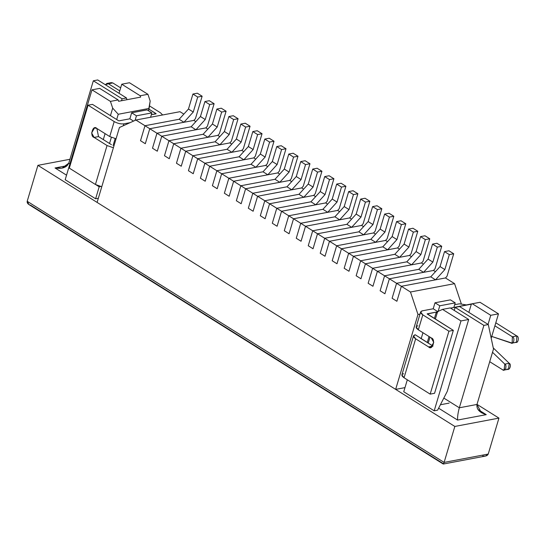 <?xml version="1.0" encoding="UTF-8"?>
<svg xmlns="http://www.w3.org/2000/svg" width="544" height="544" viewBox="0 0 544 544"><rect width="100%" height="100%" fill="white"/><g stroke="black" fill="none" stroke-linecap="round" stroke-linejoin="round"><path stroke-width="0.82" d="M145.309 143.711L140.515 140.712L145.309 143.711L149.777 128.731L144.983 125.725L140.515 140.712L144.983 125.725L149.777 128.731L183.96 122.264L179.166 119.265L144.983 125.725L179.166 119.265L183.96 122.264L193.256 112.03L188.462 109.024L179.166 119.265L188.462 109.024L193.256 112.03L197.717 97.05L192.93 94.044L188.462 109.024L192.93 94.044L197.717 97.05L202.13 96.213L197.336 93.214L192.93 94.044L197.336 93.214L202.13 96.213L195.432 118.687L193.882 120.394L195.432 118.687L202.13 96.213L197.717 97.05L193.256 112.03L183.96 122.264L149.777 128.731L145.309 143.711L140.515 140.712L144.983 125.725L135.878 120.027L119.428 127.507L97.104 202.409L395.651 389.382L97.104 202.409L119.428 127.507L135.878 120.027L144.983 125.725L179.166 119.265L144.983 125.725L140.515 140.712L145.309 143.711L149.777 128.731L145.309 143.711M157.291 151.212L152.497 148.213L157.291 151.212L161.758 136.231L156.964 133.232L152.497 148.213L156.964 133.232L161.758 136.231L195.935 129.771L191.148 126.772L156.964 133.232L191.148 126.772L195.935 129.771L205.238 119.53L200.444 116.532L191.148 126.772L200.444 116.532L205.238 119.53L209.698 104.55L204.911 101.551L200.444 116.532L204.911 101.551L209.698 104.55L214.112 103.714L209.318 100.715L204.911 101.551L209.318 100.715L214.112 103.714L207.414 126.188L205.863 127.894L207.414 126.188L214.112 103.714L209.698 104.55L205.238 119.53L195.935 129.771L161.758 136.231L157.291 151.212L152.497 148.213L156.964 133.232L149.777 128.731L156.964 133.232L191.148 126.772L156.964 133.232L152.497 148.213L157.291 151.212L161.758 136.231L157.291 151.212M169.272 158.719L164.478 155.713L169.272 158.719L173.733 143.738L168.946 140.733L164.478 155.713L168.946 140.733L173.733 143.738L207.917 137.272L203.13 134.273L168.946 140.733L203.13 134.273L207.917 137.272L217.212 127.038L212.425 124.032L203.13 134.273L212.425 124.032L217.212 127.038L221.68 112.05L216.886 109.052L212.425 124.032L216.886 109.052L221.68 112.05L226.093 111.221L221.299 108.215L216.886 109.052L221.299 108.215L226.093 111.221L219.395 133.688L217.845 135.395L219.395 133.688L226.093 111.221L221.68 112.05L217.212 127.038L207.917 137.272L173.733 143.738L169.272 158.719L164.478 155.713L168.946 140.733L161.758 136.231L168.946 140.733L203.13 134.273L168.946 140.733L164.478 155.713L169.272 158.719L173.733 143.738L169.272 158.719M181.247 166.219L176.46 163.22L181.247 166.219L185.715 151.239L180.921 148.24L176.46 163.22L180.921 148.24L185.715 151.239L219.898 144.779L215.104 141.773L180.921 148.24L215.104 141.773L219.898 144.779L229.194 134.538L224.4 131.539L215.104 141.773L224.4 131.539L229.194 134.538L233.662 119.558L228.868 116.552L224.4 131.539L228.868 116.552L233.662 119.558L238.075 118.721L233.281 115.722L228.868 116.552L233.281 115.722L238.075 118.721L231.37 141.195L229.826 142.902L231.37 141.195L238.075 118.721L233.662 119.558L229.194 134.538L219.898 144.779L185.715 151.239L181.247 166.219L176.46 163.22L180.921 148.24L173.733 143.738L180.921 148.24L215.104 141.773L180.921 148.24L176.46 163.22L181.247 166.219L185.715 151.239L181.247 166.219M193.229 173.72L188.442 170.721L193.229 173.72L197.696 158.739L192.902 155.74L188.442 170.721L192.902 155.74L197.696 158.739L231.88 152.279L227.086 149.28L192.902 155.74L227.086 149.28L231.88 152.279L241.176 142.038L236.382 139.04L227.086 149.28L236.382 139.04L241.176 142.038L245.643 127.058L240.849 124.059L236.382 139.04L240.849 124.059L245.643 127.058L250.05 126.228L245.262 123.223L240.849 124.059L245.262 123.223L250.05 126.228L243.352 148.696L241.801 150.402L243.352 148.696L250.05 126.228L245.643 127.058L241.176 142.038L231.88 152.279L197.696 158.739L193.229 173.72L188.442 170.721L192.902 155.74L185.715 151.239L192.902 155.74L227.086 149.28L192.902 155.74L188.442 170.721L193.229 173.72L197.696 158.739L193.229 173.72M205.21 181.227L200.416 178.221L205.21 181.227L209.678 166.246L204.884 163.241L200.416 178.221L204.884 163.241L209.678 166.246L243.862 159.78L239.068 156.781L204.884 163.241L239.068 156.781L243.862 159.78L253.157 149.546L248.363 146.54L239.068 156.781L248.363 146.54L253.157 149.546L257.625 134.565L252.831 131.56L248.363 146.54L252.831 131.56L257.625 134.565L262.031 133.729L257.237 130.73L252.831 131.56L257.237 130.73L262.031 133.729L255.333 156.203L253.783 157.91L255.333 156.203L262.031 133.729L257.625 134.565L253.157 149.546L243.862 159.78L209.678 166.246L205.21 181.227L200.416 178.221L204.884 163.241L197.696 158.739L204.884 163.241L239.068 156.781L204.884 163.241L200.416 178.221L205.21 181.227L209.678 166.246L205.21 181.227M217.192 188.727L212.398 185.728L217.192 188.727L221.66 173.747L216.866 170.748L212.398 185.728L216.866 170.748L221.66 173.747L255.843 167.287L251.049 164.281L216.866 170.748L251.049 164.281L255.843 167.287L265.139 157.046L260.345 154.047L251.049 164.281L260.345 154.047L265.139 157.046L269.6 142.066L264.812 139.067L260.345 154.047L264.812 139.067L269.6 142.066L274.013 141.229L269.219 138.23L264.812 139.067L269.219 138.23L274.013 141.229L267.315 163.703L265.764 165.41L267.315 163.703L274.013 141.229L269.6 142.066L265.139 157.046L255.843 167.287L221.66 173.747L217.192 188.727L212.398 185.728L216.866 170.748L209.678 166.246L216.866 170.748L251.049 164.281L216.866 170.748L212.398 185.728L217.192 188.727L221.66 173.747L217.192 188.727M229.174 196.234L224.38 193.229L229.174 196.234L233.641 181.254L228.847 178.248L224.38 193.229L228.847 178.248L233.641 181.254L267.818 174.787L263.031 171.788L228.847 178.248L263.031 171.788L267.818 174.787L277.114 164.546L272.326 161.548L263.031 171.788L272.326 161.548L277.114 164.546L281.581 149.566L276.787 146.567L272.326 161.548L276.787 146.567L281.581 149.566L285.994 148.736L281.2 145.731L276.787 146.567L281.2 145.731L285.994 148.736L279.296 171.204L277.746 172.91L279.296 171.204L285.994 148.736L281.581 149.566L277.114 164.546L267.818 174.787L233.641 181.254L229.174 196.234L224.38 193.229L228.847 178.248L221.66 173.747L228.847 178.248L263.031 171.788L228.847 178.248L224.38 193.229L229.174 196.234L233.641 181.254L229.174 196.234M241.155 203.735L236.361 200.736L241.155 203.735L245.616 188.754L240.829 185.756L236.361 200.736L240.829 185.756L245.616 188.754L279.8 182.294L275.012 179.289L240.829 185.756L275.012 179.289L279.8 182.294L289.095 172.054L284.308 169.055L275.012 179.289L284.308 169.055L289.095 172.054L293.563 157.073L288.769 154.068L284.308 169.055L288.769 154.068L293.563 157.073L297.976 156.237L293.182 153.238L288.769 154.068L293.182 153.238L297.976 156.237L291.278 178.711L289.728 180.418L291.278 178.711L297.976 156.237L293.563 157.073L289.095 172.054L279.8 182.294L245.616 188.754L241.155 203.735L236.361 200.736L240.829 185.756L233.641 181.254L240.829 185.756L275.012 179.289L240.829 185.756L236.361 200.736L241.155 203.735L245.616 188.754L241.155 203.735M253.13 211.235L248.343 208.236L253.13 211.235L257.598 196.255L252.804 193.256L248.343 208.236L252.804 193.256L257.598 196.255L291.781 189.795L286.987 186.796L252.804 193.256L286.987 186.796L291.781 189.795L301.077 179.554L296.283 176.555L286.987 186.796L296.283 176.555L301.077 179.554L305.544 164.574L300.75 161.575L296.283 176.555L300.75 161.575L305.544 164.574L309.958 163.744L305.164 160.738L300.75 161.575L305.164 160.738L309.958 163.744L303.253 186.211L301.709 187.918L303.253 186.211L309.958 163.744L305.544 164.574L301.077 179.554L291.781 189.795L257.598 196.255L253.13 211.235L248.343 208.236L252.804 193.256L245.616 188.754L252.804 193.256L286.987 186.796L252.804 193.256L248.343 208.236L253.13 211.235L257.598 196.255L253.13 211.235M265.112 218.742L260.318 215.737L265.112 218.742L269.579 203.762L264.785 200.756L260.318 215.737L264.785 200.756L269.579 203.762L303.763 197.295L298.969 194.296L264.785 200.756L298.969 194.296L303.763 197.295L313.058 187.061L308.264 184.056L298.969 194.296L308.264 184.056L313.058 187.061L317.526 172.081L312.732 169.075L308.264 184.056L312.732 169.075L317.526 172.081L321.932 171.244L317.145 168.246L312.732 169.075L317.145 168.246L321.932 171.244L315.234 193.718L313.684 195.425L315.234 193.718L321.932 171.244L317.526 172.081L313.058 187.061L303.763 197.295L269.579 203.762L265.112 218.742L260.318 215.737L264.785 200.756L257.598 196.255L264.785 200.756L298.969 194.296L264.785 200.756L260.318 215.737L265.112 218.742L269.579 203.762L265.112 218.742M277.093 226.243L272.299 223.244L277.093 226.243L281.561 211.262L276.767 208.264L272.299 223.244L276.767 208.264L281.561 211.262L315.744 204.802L310.95 201.797L276.767 208.264L310.95 201.797L315.744 204.802L325.04 194.562L320.246 191.563L310.95 201.797L320.246 191.563L325.04 194.562L329.508 179.581L324.714 176.582L320.246 191.563L324.714 176.582L329.508 179.581L333.914 178.745L329.12 175.746L324.714 176.582L329.12 175.746L333.914 178.745L327.216 201.219L325.666 202.926L327.216 201.219L333.914 178.745L329.508 179.581L325.04 194.562L315.744 204.802L281.561 211.262L277.093 226.243L272.299 223.244L276.767 208.264L269.579 203.762L276.767 208.264L310.95 201.797L276.767 208.264L272.299 223.244L277.093 226.243L281.561 211.262L277.093 226.243M289.075 233.75L284.281 230.744L289.075 233.75L293.542 218.77L288.748 215.764L284.281 230.744L288.748 215.764L293.542 218.77L327.726 212.303L322.932 209.304L288.748 215.764L322.932 209.304L327.726 212.303L337.022 202.062L332.228 199.063L322.932 209.304L332.228 199.063L337.022 202.062L341.482 187.082L336.695 184.083L332.228 199.063L336.695 184.083L341.482 187.082L345.896 186.252L341.102 183.246L336.695 184.083L341.102 183.246L345.896 186.252L339.198 208.719L337.647 210.426L339.198 208.719L345.896 186.252L341.482 187.082L337.022 202.062L327.726 212.303L293.542 218.77L289.075 233.75L284.281 230.744L288.748 215.764L281.561 211.262L288.748 215.764L322.932 209.304L288.748 215.764L284.281 230.744L289.075 233.75L293.542 218.77L289.075 233.75M301.056 241.25L296.262 238.252L301.056 241.25L305.517 226.27L300.73 223.271L296.262 238.252L300.73 223.271L305.517 226.27L339.701 219.81L334.914 216.804L300.73 223.271L334.914 216.804L339.701 219.81L348.996 209.569L344.209 206.57L334.914 216.804L344.209 206.57L348.996 209.569L353.464 194.589L348.67 191.583L344.209 206.57L348.67 191.583L353.464 194.589L357.877 193.752L353.083 190.754L348.67 191.583L353.083 190.754L357.877 193.752L351.179 216.226L349.629 217.933L351.179 216.226L357.877 193.752L353.464 194.589L348.996 209.569L339.701 219.81L305.517 226.27L301.056 241.25L296.262 238.252L300.73 223.271L293.542 218.77L300.73 223.271L334.914 216.804L300.73 223.271L296.262 238.252L301.056 241.25L305.517 226.27L301.056 241.25M313.038 248.751L308.244 245.752L313.038 248.751L317.499 233.77L312.712 230.772L308.244 245.752L312.712 230.772L317.499 233.77L351.682 227.31L346.888 224.312L312.712 230.772L346.888 224.312L351.682 227.31L360.978 217.07L356.184 214.071L346.888 224.312L356.184 214.071L360.978 217.07L365.446 202.089L360.652 199.09L356.184 214.071L360.652 199.09L365.446 202.089L369.859 201.26L365.065 198.254L360.652 199.09L365.065 198.254L369.859 201.26L363.154 223.727L361.61 225.434L363.154 223.727L369.859 201.26L365.446 202.089L360.978 217.07L351.682 227.31L317.499 233.77L313.038 248.751L308.244 245.752L312.712 230.772L305.517 226.27L312.712 230.772L346.888 224.312L312.712 230.772L308.244 245.752L313.038 248.751L317.499 233.77L313.038 248.751M325.013 256.258L320.226 253.252L325.013 256.258L329.48 241.278L324.686 238.272L320.226 253.252L324.686 238.272L329.48 241.278L363.664 234.811L358.87 231.812L324.686 238.272L358.87 231.812L363.664 234.811L372.96 224.577L368.166 221.571L358.87 231.812L368.166 221.571L372.96 224.577L377.427 209.596L372.633 206.591L368.166 221.571L372.633 206.591L377.427 209.596L381.834 208.76L377.046 205.761L372.633 206.591L377.046 205.761L381.834 208.76L375.136 231.234L373.585 232.941L375.136 231.234L381.834 208.76L377.427 209.596L372.96 224.577L363.664 234.811L329.48 241.278L325.013 256.258L320.226 253.252L324.686 238.272L317.499 233.77L324.686 238.272L358.87 231.812L324.686 238.272L320.226 253.252L325.013 256.258L329.48 241.278L325.013 256.258M336.994 263.758L332.2 260.76L336.994 263.758L341.462 248.778L336.668 245.779L332.2 260.76L336.668 245.779L341.462 248.778L375.646 242.318L370.852 239.312L336.668 245.779L370.852 239.312L375.646 242.318L384.941 232.077L380.147 229.078L370.852 239.312L380.147 229.078L384.941 232.077L389.409 217.097L384.615 214.098L380.147 229.078L384.615 214.098L389.409 217.097L393.815 216.26L389.028 213.262L384.615 214.098L389.028 213.262L393.815 216.26L387.117 238.734L385.567 240.441L387.117 238.734L393.815 216.26L389.409 217.097L384.941 232.077L375.646 242.318L341.462 248.778L336.994 263.758L332.2 260.76L336.668 245.779L329.48 241.278L336.668 245.779L370.852 239.312L336.668 245.779L332.2 260.76L336.994 263.758L341.462 248.778L336.994 263.758M348.976 271.266L344.182 268.26L348.976 271.266L353.444 256.285L348.65 253.28L344.182 268.26L348.65 253.28L353.444 256.285L387.627 249.818L382.833 246.82L348.65 253.28L382.833 246.82L387.627 249.818L396.923 239.578L392.129 236.579L382.833 246.82L392.129 236.579L396.923 239.578L401.384 224.597L396.596 221.598L392.129 236.579L396.596 221.598L401.384 224.597L405.797 223.768L401.003 220.762L396.596 221.598L401.003 220.762L405.797 223.768L399.099 246.235L397.548 247.942L399.099 246.235L405.797 223.768L401.384 224.597L396.923 239.578L387.627 249.818L353.444 256.285L348.976 271.266L344.182 268.26L348.65 253.28L341.462 248.778L348.65 253.28L382.833 246.82L348.65 253.28L344.182 268.26L348.976 271.266L353.444 256.285L348.976 271.266M360.958 278.766L356.164 275.767L360.958 278.766L365.425 263.786L360.631 260.787L356.164 275.767L360.631 260.787L365.425 263.786L399.609 257.326L394.815 254.32L360.631 260.787L394.815 254.32L399.609 257.326L408.904 247.085L404.11 244.079L394.815 254.32L404.11 244.079L408.904 247.085L413.365 232.104L408.578 229.099L404.11 244.079L408.578 229.099L413.365 232.104L417.778 231.268L412.984 228.269L408.578 229.099L412.984 228.269L417.778 231.268L411.08 253.742L409.53 255.449L411.08 253.742L417.778 231.268L413.365 232.104L408.904 247.085L399.609 257.326L365.425 263.786L360.958 278.766L356.164 275.767L360.631 260.787L353.444 256.285L360.631 260.787L394.815 254.32L360.631 260.787L356.164 275.767L360.958 278.766L365.425 263.786L360.958 278.766M372.939 286.266L368.145 283.268L372.939 286.266L377.4 271.286L372.613 268.287L368.145 283.268L372.613 268.287L377.4 271.286L411.584 264.826L406.796 261.827L372.613 268.287L406.796 261.827L411.584 264.826L420.879 254.585L416.092 251.586L406.796 261.827L416.092 251.586L420.879 254.585L425.347 239.605L420.553 236.606L416.092 251.586L420.553 236.606L425.347 239.605L429.76 238.775L424.966 235.77L420.553 236.606L424.966 235.77L429.76 238.775L423.062 261.242L421.512 262.949L423.062 261.242L429.76 238.775L425.347 239.605L420.879 254.585L411.584 264.826L377.4 271.286L372.939 286.266L368.145 283.268L372.613 268.287L365.425 263.786L372.613 268.287L406.796 261.827L372.613 268.287L368.145 283.268L372.939 286.266L377.4 271.286L372.939 286.266M384.914 293.774L380.127 290.768L384.914 293.774L389.382 278.793L384.588 275.788L380.127 290.768L384.588 275.788L389.382 278.793L423.565 272.326L418.771 269.328L384.588 275.788L418.771 269.328L423.565 272.326L432.861 262.092L428.067 259.087L418.771 269.328L428.067 259.087L432.861 262.092L437.328 247.112L432.534 244.106L428.067 259.087L432.534 244.106L437.328 247.112L441.742 246.276L436.948 243.277L432.534 244.106L436.948 243.277L441.742 246.276L435.037 268.75L433.493 270.456L435.037 268.75L441.742 246.276L437.328 247.112L432.861 262.092L423.565 272.326L389.382 278.793L384.914 293.774L380.127 290.768L384.588 275.788L377.4 271.286L384.588 275.788L418.771 269.328L384.588 275.788L380.127 290.768L384.914 293.774L389.382 278.793L384.914 293.774M396.896 301.274L392.108 298.275L396.896 301.274L401.363 286.294L396.569 283.295L392.108 298.275L396.569 283.295L401.363 286.294L435.547 279.834L430.753 276.828L396.569 283.295L430.753 276.828L435.547 279.834L444.842 269.593L440.048 266.594L430.753 276.828L440.048 266.594L444.842 269.593L449.31 254.612L444.516 251.614L440.048 266.594L444.516 251.614L449.31 254.612L453.716 253.776L448.929 250.777L444.516 251.614L448.929 250.777L453.716 253.776L447.018 276.25L445.468 277.957L447.018 276.25L453.716 253.776L449.31 254.612L444.842 269.593L435.547 279.834L401.363 286.294L396.896 301.274L392.108 298.275L396.569 283.295L389.382 278.793L396.569 283.295L430.753 276.828L396.569 283.295L392.108 298.275L396.896 301.274L401.363 286.294L396.896 301.274M438.002 311.773L433.214 308.774L422.402 310.814C419.934 311.549 420.063 312.888 422.804 314.847L448.922 331.201L453.336 330.364L427.196 313.82L437.308 311.909L427.217 314.01L453.336 330.364L434.574 393.285L430.168 394.121L448.922 331.201L422.804 314.847L420.641 311.943L422.402 310.814L433.214 308.774L434.996 302.784L450.432 299.866L434.996 302.784L433.214 308.774L438.002 311.773L439.79 305.782L438.002 311.773M512.122 343.101L516.535 342.264L516.8 335.954L512.387 336.784L494.897 325.829L512.387 336.784L512.122 343.101L491.715 336.43L511.108 343.019C513.665 344.937 515.202 337.443 512.387 336.784L516.8 335.954L495.802 322.803L516.8 335.954C519.615 336.614 518.078 344.1 515.522 342.19M492.034 336.539L491.538 337.103L492.034 336.539M504.084 370.063L508.497 369.233L509.232 363.283L504.818 364.12L492.517 352.301L504.818 364.12L504.084 370.063L502.561 369.743L489.716 361.699L502.561 369.743C504.825 372.259 507.532 365.507 504.818 364.12L509.232 363.283L493.265 347.942L509.232 363.283C511.945 364.67 509.238 371.43 506.974 368.907M459.456 303.81L466.997 305.014L459.456 303.81L454.675 304.715L459.456 303.81M420.641 311.943L416.174 326.924L418.336 329.827L422.804 314.847L418.336 329.827L431.276 337.926C436.023 339 432.392 351.186 428.597 346.916L415.657 338.817L413.494 335.913L415.262 334.784L433.01 346.086L428.597 346.916L430.882 347.398L433.752 342.407L431.276 337.926L418.336 329.827C415.602 327.869 415.466 326.529 417.942 325.802M413.494 335.913L401.887 374.864L404.049 377.76L415.657 338.817L404.049 377.76L430.168 394.121L404.049 377.76C401.309 375.809 401.173 374.462 403.648 373.735M420.05 337.79L415.262 334.784C412.787 335.512 412.916 336.858 415.657 338.817L428.597 346.916L433.01 346.086L420.07 337.98M430.168 394.121L434.574 393.285L453.336 330.364L448.922 331.201L430.168 394.121M453.846 307.503L455.226 302.865L439.79 305.782L434.996 302.784L439.79 305.782L455.226 302.865L450.432 299.866L455.226 302.865L453.846 307.503M162.629 114.968L160.5 112.812L149.484 105.91L160.5 112.812L162.629 114.968M120.666 87.863L112.819 82.946L108.412 83.783L119.762 90.889L108.412 83.783L105.339 84.721L106.889 83.456L108.412 83.783L112.819 82.946L120.666 87.863M148.906 109.147L156.114 113.832L151.334 114.736L156.094 113.642L148.906 109.147M118.599 120.734L92.487 104.373L118.599 120.734M111.452 144.697L98.518 136.598L111.452 144.697M96.893 128.513L98.518 136.598L94.105 137.428C89.359 136.354 92.997 124.175 96.784 128.445L109.725 136.544L116.069 138.795L109.725 136.544L114.192 121.564L109.725 136.544L96.784 128.445L94.506 127.962L91.63 132.947L94.105 137.428L107.046 145.534L95.431 184.484L101.776 186.728L95.431 184.484L107.046 145.534L94.105 137.428L98.518 136.598L96.893 128.513M123.284 125.752L123.855 123.842C120.741 124.168 117.518 123.406 114.192 121.564L88.074 105.21L69.312 168.13L95.431 184.484L69.312 168.13L88.074 105.21L92.487 104.373L88.074 105.21L114.192 121.564C117.518 123.406 120.741 124.168 123.855 123.842L130.077 122.665L123.855 123.842L123.284 125.752M113.39 147.778L107.046 145.534L113.39 147.778M110.004 83.477L112.819 82.946L111.302 82.627L106.889 83.456M133.532 121.094L129.866 118.796L119.061 120.836L129.866 118.796L131.655 112.805L147.091 109.888L151.885 112.887L136.449 115.804L135.082 120.387L136.449 115.804L151.885 112.887L150.586 117.246L151.885 112.887L147.091 109.888L131.655 112.805L136.449 115.804L131.655 112.805L129.866 118.796L133.532 121.094M422.953 332.717L421.178 338.674L422.953 332.717M450.248 307.918L442.53 309.38L460.979 320.933L468.697 319.478L450.248 307.918L468.697 319.478L460.979 320.933L434.187 410.815L437.6 410.169L447.263 391.381L468.697 319.478L447.263 391.381L437.6 410.169L434.187 410.815L403.75 391.762L407.327 379.773L403.75 391.762L434.187 410.815L460.979 320.933L442.53 309.38L450.248 307.918M445.468 277.957L454.573 283.655L461.271 303.702L454.573 283.655L445.468 277.957L401.363 286.294L410.468 291.999L401.363 286.294L445.468 277.957M179.982 111.69L183.852 114.111L179.982 111.69L135.878 120.027L179.982 111.69M193.882 120.394L195.826 121.611L193.882 120.394L149.777 128.731L193.882 120.394M205.863 127.894L207.808 129.112L205.863 127.894L161.758 136.231L205.863 127.894M217.845 135.395L219.79 136.619L217.845 135.395L173.733 143.738L217.845 135.395M229.826 142.902L231.771 144.119L229.826 142.902L185.715 151.239L229.826 142.902M241.801 150.402L243.753 151.626L241.801 150.402L197.696 158.739L241.801 150.402M253.783 157.91L255.734 159.127L253.783 157.91L209.678 166.246L253.783 157.91M265.764 165.41L267.709 166.627L265.764 165.41L221.66 173.747L265.764 165.41M277.746 172.91L279.691 174.134L277.746 172.91L233.641 181.254L277.746 172.91M289.728 180.418L291.672 181.635L289.728 180.418L245.616 188.754L289.728 180.418M301.709 187.918L303.654 189.135L301.709 187.918L257.598 196.255L301.709 187.918M313.684 195.425L315.636 196.642L313.684 195.425L269.579 203.762L313.684 195.425M325.666 202.926L327.617 204.143L325.666 202.926L281.561 211.262L325.666 202.926M337.647 210.426L339.592 211.65L337.647 210.426L293.542 218.77L337.647 210.426M349.629 217.933L351.574 219.15L349.629 217.933L305.517 226.27L349.629 217.933M361.61 225.434L363.555 226.651L361.61 225.434L317.499 233.77L361.61 225.434M373.585 232.941L375.537 234.158L373.585 232.941L329.48 241.278L373.585 232.941M385.567 240.441L387.518 241.658L385.567 240.441L341.462 248.778L385.567 240.441M397.548 247.942L399.493 249.166L397.548 247.942L353.444 256.285L397.548 247.942M409.53 255.449L411.475 256.666L409.53 255.449L365.425 263.786L409.53 255.449M421.512 262.949L423.456 264.166L421.512 262.949L377.4 271.286L421.512 262.949M433.493 270.456L435.438 271.674L433.493 270.456L389.382 278.793L433.493 270.456M446.937 403.526L440.382 404.763L446.937 403.526M404.988 387.62L395.651 389.382L417.982 314.48L410.468 291.999L454.573 283.655L410.468 291.999L417.982 314.48L395.651 389.382L404.988 387.62M98.335 198.268L95.615 198.778L65.185 179.724L91.984 89.842L110.432 101.395L118.15 99.933L99.702 88.38L91.984 89.842L99.702 88.38L118.15 99.933L110.432 101.395L112.69 108.14L110.452 115.627L112.69 108.14L118.252 114.26L116.681 119.524L118.252 114.26L112.69 108.14L110.432 101.395L91.984 89.842L65.185 179.724L95.615 198.778L98.335 198.268M115.144 138.632L113.084 145.54L115.144 138.632M490.749 315.302L498.474 313.847L480.019 302.294L472.301 303.749L490.749 315.302L488.043 324.394L490.749 315.302L472.301 303.749L480.019 302.294L498.474 313.847L490.749 315.302M140.202 95.764L147.927 94.302L129.472 82.749L121.754 84.211L140.202 95.764L140.658 97.111L118.606 101.286L118.15 99.933L118.606 101.286L140.658 97.111L140.202 95.764L121.754 84.211L129.472 82.749L147.927 94.302L140.202 95.764M119.048 93.303L121.754 84.211L119.048 93.303M491.205 338.225L498.474 313.847L491.205 338.225M96.22 184.933L99.192 186.796L100.64 186.524L99.192 186.796L95.615 198.778L99.192 186.796L96.22 184.933M148.437 110.731L149.124 108.419L118.252 114.26L149.124 108.419L150.178 101.048L147.927 94.302L150.178 101.048L148.437 110.731M111.35 137.408L109.534 143.494L111.35 137.408M105.087 133.64L103.306 139.597L105.087 133.64M419.995 314.099L417.982 314.48L419.995 314.099M427.251 342.475L429.032 336.518L427.251 342.475M434.398 318.512L435.968 313.242L434.398 318.512M428.216 343.08L429.991 337.124L428.216 343.08M435.363 319.11L437.594 311.624L435.968 313.242L437.594 311.624L442.53 309.38L437.594 311.624L435.363 319.11M450.568 308.122L472.301 303.749L471.315 304.198L468.874 312.392L471.315 304.198L450.568 308.122M69.931 159.29L37.917 165.342L454.838 426.448L498.943 418.112L477 404.369L498.943 418.112L454.838 426.448L444.115 462.407L488.226 454.063L498.943 418.112L488.226 454.063L444.115 462.407L454.838 426.448L37.917 165.342L69.931 159.29M66.545 175.175L55.032 167.967L67.232 165.662L55.032 167.967L66.545 175.175M477.884 409.421L486.241 414.65L457.572 420.07L438.614 408.197L457.572 420.07C457.429 416.704 458.014 412.61 459.326 407.789L483.888 325.394L455.138 307.387L459.551 306.551L455.138 307.387L454.233 310.413L455.138 307.387L483.888 325.394L459.326 407.789L476.972 404.45L493.496 349.024L488.301 324.557L483.888 325.394L488.301 324.557L459.551 306.551L488.301 324.557L493.496 349.024L476.972 404.45L459.326 407.789L443.822 398.079L459.326 407.789C458.014 412.61 457.429 416.704 457.572 420.07L486.241 414.65C479.448 412.542 476.354 409.142 476.972 404.45L481.29 412.624L486.241 414.65L477.884 409.421M440.382 404.763L449.147 403.104L440.382 404.763M482.732 455.981C485.561 456.443 487.397 455.804 488.226 454.063L485.506 456.062L443.299 464.039L443.034 463.481C443.204 464.447 443.564 464.086 444.115 462.407C443.564 464.086 443.204 464.447 443.034 463.481L30.906 205.374C28.193 204.53 26.955 203.17 27.2 201.294L37.917 165.342L27.2 201.294L444.115 462.407L27.2 201.294L28.927 204.564L443.217 464.025M93.33 80.791L68.768 163.186L69.904 163.9L68.768 163.186L93.33 80.791L97.743 79.961L93.33 80.791L122.08 98.797L93.33 80.791M121.509 100.735L122.08 98.797L121.509 100.735M126.868 99.722L126.494 97.968L122.08 98.797L126.494 97.968L97.743 79.961L126.494 97.968L126.868 99.722M68.768 163.186C66.688 167.532 62.111 169.123 55.032 167.967L61.968 168.178L68.768 163.186"/></g></svg>
